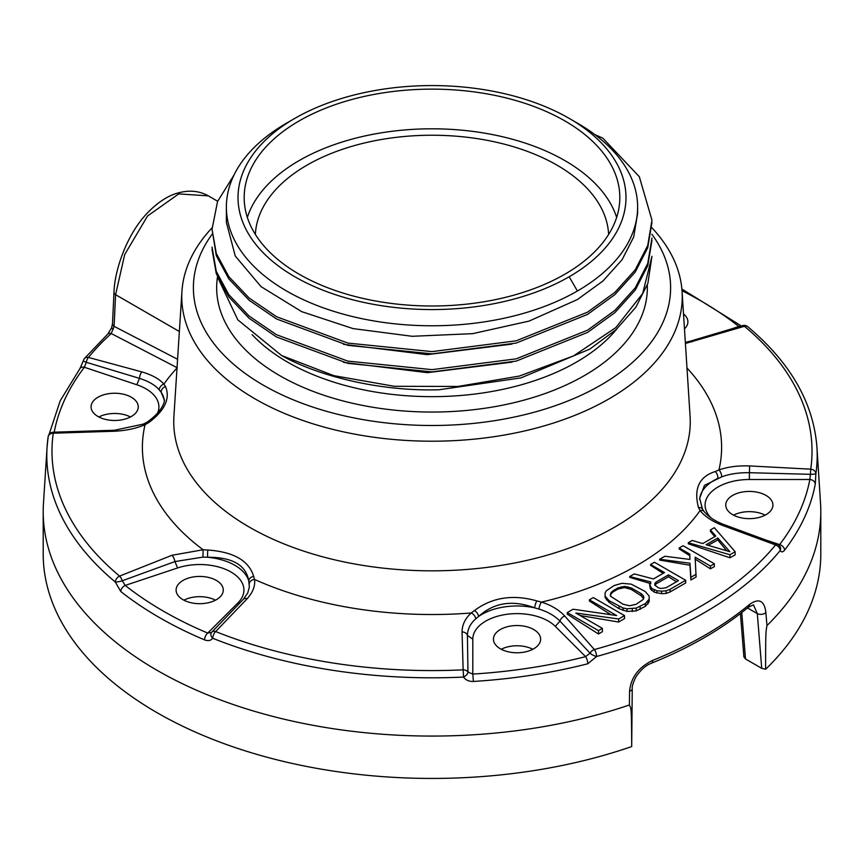 <?xml version="1.0" encoding="UTF-8"?>
<svg xmlns="http://www.w3.org/2000/svg" width="864" height="864" viewBox="0 0 864 864"><rect width="100%" height="100%" fill="white"/><g stroke="black" fill="none" stroke-linecap="round" stroke-linejoin="round"><path stroke-width="1.3" d="M711.374 518.152A44.215 25.531 180 0 1 710.845 492.448A44.215 25.531 180 0 1 749.315 479.509L809.838 479.498A5.476 4.45 10.6 0 1 815.27 484.078L815.897 473.656A385.193 222.394 0 0 0 816.934 447.185L820.53 503.28A388.8 224.467 0 0 1 820.8 511.596A388.8 224.467 0 0 1 766.951 625.579L765.882 612.522A5.476 3.197 175.4 0 1 757.307 613.613L761.735 668.336L765.601 669.265A388.8 224.467 0 0 0 820.8 553.975L820.8 511.596M177.574 359.273L114.091 326.344A5.476 3.326 -177.3 0 1 112.493 323.86L113.994 292.194C114.469 271.836 125.55 237.395 144.968 215.611C159.408 199.606 171.914 194.432 178.6 192.823C189.551 189.907 199.476 190.922 208.354 195.869L178.74 193.903L147.56 215.989L124.697 254.534L115.592 294.689L114.091 326.344L111.251 333.536A380.009 219.402 0 0 0 88.43 357.437L141.923 371.92C151.956 374.857 159.289 378.918 163.901 384.091L165.521 386.521C170.424 398.466 164.851 410.486 148.802 422.55L145.055 424.688C136.274 428.479 126.058 430.661 114.404 431.233L53.266 433.21A380.009 219.402 0 0 0 119.578 576.094L171.979 555.282L203.105 549.752L207.954 550.022C233.766 551.923 248.994 560.714 253.649 576.396L254.578 579.474C255.355 585.932 252.893 592.337 247.18 598.698L215.654 631.562A380.009 219.402 0 0 0 463.147 669.848L462.046 631.94C462.186 624.715 465.232 618.386 471.204 612.986L474.433 610.556C492.178 597.37 512.978 594.151 536.846 600.901L541.523 602.111C551.081 605.113 558.835 609.768 564.775 616.054L594.389 649.544A380.009 219.402 0 0 0 775.57 544.946A5.476 4.039 39.3 0 1 780.257 550.454C781.348 552.42 782.806 552.312 784.62 550.13A385.495 222.566 0 0 0 815.27 484.078M114.404 431.233L114.48 430.24L53.406 432.216L53.266 433.21A5.476 4.46 -171.9 0 0 48.136 436.914A5.476 4.46 -171.9 0 0 48.103 437.195A385.193 222.394 0 0 0 47.066 447.185L43.47 503.28A388.8 224.467 0 0 0 43.2 511.596A388.8 224.467 0 0 0 239.112 706.504A388.8 224.467 0 0 0 629.424 704.981L629.564 691.232C630.904 677.56 638.593 667.289 652.612 660.42A386.586 223.193 0 0 0 705.359 634.954A386.586 223.193 0 0 0 749.455 604.508C758.916 597.823 764.392 600.502 765.882 612.522M608.623 234.446A176.688 102.006 0 0 0 497.372 142.474A176.688 102.006 0 0 0 307.066 165.11A176.688 102.006 0 0 0 255.377 234.446M247.352 217.404A187.823 108.432 180 0 1 299.192 160.564A187.823 108.432 0 0 1 487.631 133.672A187.823 108.432 0 0 1 616.648 217.404M564.808 274.244A187.823 108.432 180 0 1 360.126 297.745A187.823 108.432 180 0 1 244.177 197.564A187.823 108.432 180 0 1 299.192 120.895A187.823 108.432 180 0 1 503.874 97.384A187.823 108.432 180 0 1 619.823 197.564A187.823 108.432 180 0 1 564.808 274.244M569.171 276.761A193.979 111.996 0 0 0 569.171 118.379A193.979 111.996 0 0 0 294.829 118.379L294.829 118.379A193.979 111.996 0 0 0 294.84 276.761A193.979 111.996 0 0 0 569.171 276.761L577.4 291.006A205.621 118.714 0 0 0 637.621 207.068A205.621 118.714 0 0 0 577.4 123.131L569.171 118.379M286.783 123.023A205.621 118.714 0 0 0 286.6 123.12A205.621 118.714 0 0 0 286.6 123.131A205.621 118.714 0 0 0 226.379 207.068A205.621 118.714 0 0 0 353.311 316.742A205.621 118.714 0 0 0 577.4 291.006M294.829 118.379L286.6 123.12L294.829 118.379M511.931 344.12L427.151 354.64L343.494 344.315M512.039 362.124L427.41 372.676L343.58 362.372M637.621 207.068L637.621 213.343L633.701 236.984L622.069 259.751L602.932 281.016L577.4 299.549L529.038 321.106L472.684 333.655L412.214 336.29L353.052 328.601L301.676 311.645L261.036 286.621L235.289 256.068L226.379 222.361L226.379 207.068M217.825 277.7L237.816 319.853L281.621 355.536C313.546 373.648 374.166 391.565 438.912 389.783L520.884 377.914L589.874 349.067L616.237 329.465L635.807 307.314L647.87 283.392L651.953 256.316L642.697 293.49L615.794 327.618L573.512 355.914L519.383 376.056L457.942 386.456L394.33 386.294L333.871 375.667L281.621 355.536M594.842 134.59L602.824 138.143L639.328 176.71L651.964 220.169L647.73 245.495L635.202 269.87L614.876 292.378L587.531 312.174L516.197 340.816L432.065 351.616L347.922 343.094L276.566 316.732L249.199 298.069L228.852 276.696L216.302 253.454L212.036 229.252L217.555 201.496L233.939 175.165M651.964 238.064L647.762 263.412L635.267 287.809L614.952 310.338L587.596 330.167L516.229 358.841L432.022 369.652L347.814 361.109L276.437 334.692L249.07 315.997L228.755 294.592L216.248 271.328L212.036 247.104M651.964 222.415L647.73 247.741L635.202 272.117L614.876 294.624L587.531 314.42L516.197 343.062L432.065 353.862L347.922 345.352L276.556 318.978L249.199 300.316L228.852 278.942L216.302 255.701L212.047 229.262M651.964 240.311L647.762 265.669L635.267 290.066L614.941 312.595L587.596 332.413L516.218 361.098L432.011 371.898L347.803 363.355L276.426 336.938L249.07 318.244L228.744 296.838L216.238 273.575L212.036 249.35M651.866 234.198A238.615 137.765 180 0 1 600.728 385.15A238.615 137.765 180 0 1 298.847 402.052A238.615 137.765 180 0 1 212.09 234.263M651.78 227.664A250.236 144.472 180 0 1 682.063 291.384A250.236 144.472 180 0 1 608.947 398.898A250.236 144.472 180 0 1 331.97 429.16A250.236 144.472 180 0 1 181.937 291.384A250.236 144.472 180 0 1 212.047 227.848M777.136 544.18A5.476 1.955 -70.2 0 0 775.57 544.946L722.077 525.236C712.044 521.305 704.711 516.413 700.099 510.559L698.479 507.589C693.576 488.678 699.149 476.658 715.198 471.55L718.945 469.951C727.726 466.852 737.942 465.502 749.596 465.934L810.734 469.174A5.476 4.46 8.1 0 1 815.897 473.656A5.476 0.702 -0.5 0 1 810.443 474.325L810.734 469.174A380.009 219.402 0 0 0 744.422 326.29L685.411 343.472M148.802 422.55A5.476 2.495 -120.1 0 0 146.869 422.302L143.208 424.138L114.48 430.24M726.71 550.778L717.79 539.935L717.79 537.97L729.875 551.707L706.082 544.73L717.79 537.97M708.167 545.335L717.79 539.935M654.836 585.425L656.132 583.87L668.488 576.742L668.488 574.873L678.456 580.63L666.101 587.758L660.852 588.492L658.206 587.714L654.869 585.036L654.836 583.513L656.132 582.012L668.488 574.873M676.426 581.796L668.488 576.742M643.518 598.709L641.218 595.771L641.218 593.687L643.226 595.598L643.918 597.499L643.291 599.389L636.152 604.282L629.597 605.761L622.998 604.206L611.021 596.538L610.33 594.637L610.956 592.747L612.889 590.857L618.095 587.855L624.64 586.375L631.249 587.93L641.218 593.687M610.33 595.987L610.956 593.989L612.889 592.034L618.095 588.989L624.64 587.596L631.249 589.421L641.218 595.771M107.816 334.022A5.476 3.78 -132.3 0 1 111.251 333.536L177.271 367.772M688.295 542.722L688.295 543.791L729.94 557.788L735.145 554.861L735.145 551.74L714.323 527.688L710.413 529.945L715.781 536.058L702.767 543.564L692.194 540.464L688.295 542.722L729.94 554.742L735.145 551.74M714.766 536.641L710.413 531.36L710.413 529.945M695.131 559.105L710.413 568.836L714.323 566.622L714.323 563.76L683.089 545.724L679.18 547.981L689.818 554.116L689.915 559.44L689.818 555.714L679.18 548.942L679.18 547.981M689.915 559.44L664.859 556.243L659.653 559.246L659.653 560.066L689.98 565.24L690.898 579.982L696.103 577.001L695.131 557.194L710.413 566.017L714.323 563.76M663.163 573.34L650.549 565.294L650.549 564.505L664.502 572.573L653.443 578.956L634.284 573.901L629.726 576.536L650.862 581.98L649.598 584.248L651.64 588.438L656.942 590.749L661.554 591.149L666.155 590.803L670.064 589.302L685.692 580.284L654.448 562.259L650.549 564.505M649.598 584.248L650.3 588.87L654.296 592.218L661.554 593.665L666.155 593.428L670.064 591.97L685.692 582.973L685.692 580.284M629.726 576.536L629.726 577.336L650.862 583.686M605.038 593.082L605.092 597.434L609.12 602.392L619.088 608.742L627.026 611.399L636.217 610.88L645.343 606.355L649.21 601.657L649.145 596.009L645.116 591.43L631.184 584.129L621.961 583.319L614.11 585.544L606.312 590.814L605.038 593.082L605.092 596.128L609.12 600.707L623.063 607.997L627.026 608.785L636.217 608.083L645.343 603.58L649.21 599.054M580.122 615.514L618.667 622.037L624.521 618.581L624.521 615.6L593.287 597.575L589.378 599.821L616.626 615.557L573.113 609.217L567.259 612.598L598.493 630.634L602.392 628.376L575.813 613.03L618.667 618.98L624.521 615.6M567.259 612.598L567.259 614.174L598.493 634.003L602.392 631.67L602.392 628.376M589.378 599.821L589.378 601.009L610.945 614.725M729.94 557.788L729.94 554.742M659.653 559.246L689.98 563.231L690.898 577.282L696.103 574.279M689.818 555.714L689.818 554.116M710.413 568.836L710.413 566.017M690.898 579.982L690.898 577.282M689.98 565.24L689.98 563.231M670.064 591.97L670.064 589.302M666.155 593.428L666.155 590.803M661.554 593.665L661.554 591.149M656.942 593.104L656.942 590.749M654.296 592.218L654.296 589.972M651.64 590.522L651.64 588.438M650.3 588.87L650.3 586.904M656.132 583.87L656.132 582.012M645.343 606.355L645.343 603.58M647.935 604.022L647.935 601.322M640.138 609.401L640.138 606.582M636.217 610.88L636.217 608.083M632.286 611.561L632.286 608.818M627.026 611.399L627.026 608.785M623.063 610.47L623.063 607.997M619.088 608.742L619.088 606.463M609.12 602.392L609.12 600.707M606.452 599.897L606.452 598.406M605.092 597.434L605.092 596.128M643.226 597.845L643.226 595.598M631.249 589.421L631.249 587.93M627.944 588.103L627.944 586.775M624.64 587.596L624.64 586.375M621.367 587.887L621.367 586.732M618.095 588.989L618.095 587.855M612.889 592.034L612.889 590.857M610.956 593.989L610.956 592.747M618.667 622.037L618.667 618.98M598.493 634.003L598.493 630.634M83.376 360.644A5.476 1.004 -165.8 0 0 86.27 362.297A5.476 2.29 104.8 0 1 88.43 357.437A5.476 4.039 -140.7 0 0 84.456 358.506A5.476 5.476 0 0 0 83.387 360.634L80.028 368.42L60.221 400.745L49.021 434.614M80.06 368.388A5.476 4.093 -142.6 0 1 84.38 367.276L86.27 362.297L139.493 378.367C148.522 381.229 155.11 385.063 159.257 389.858L161.168 392.234L164.376 400.097M165.521 386.521A5.476 4.482 142.2 0 0 161.168 392.234A49.691 28.685 180 0 1 164.322 400.939M53.406 432.216A5.476 5.476 0 0 0 48.136 436.914L47.066 447.185A385.193 222.394 0 0 0 115.322 582.034A5.476 0.961 166.7 0 0 122.234 580.792A5.476 2.171 67.9 0 0 119.578 576.094A5.476 3.672 129.8 0 0 115.322 582.034L120.776 591.516A385.495 222.566 0 0 0 204.52 639.868C208.105 641.218 210.827 640.678 212.706 638.258A385.193 222.394 0 0 0 463.568 677.063C465.718 680.108 468.99 681.577 473.396 681.458A385.495 222.566 0 0 0 587.79 663.768L596.603 656.478A385.193 222.394 0 0 0 704.376 612.673A385.193 222.394 0 0 0 780.257 550.454A5.476 4.59 153.8 0 0 780.235 546.944M120.776 591.516A5.476 3.607 128.3 0 1 125.194 585.414L122.234 580.792L174.906 561.568L202.964 557.118L207.716 557.269C232.394 557.172 246.078 565.067 248.756 580.964L249.35 587.002L247.73 593.017L243.356 599.281L211.907 632.059A5.476 5.476 0 0 0 211.324 632.772L211.313 632.794A5.476 3.812 34.7 0 1 211.626 632.405A5.476 3.64 44.4 0 1 211.907 632.059M207.954 550.022A5.476 1.037 90.6 0 0 207.716 557.269A49.691 28.685 180 0 1 248.756 580.964A5.476 4.072 166.1 0 1 253.649 576.396M211.928 632.038A5.476 3.64 44.4 0 1 215.654 631.562A5.476 2.549 111.8 0 0 212.706 638.258A5.476 3.812 34.7 0 1 211.302 632.804M473.396 681.458L472.802 674.082L467.964 672.062A5.476 4.298 -2.6 0 0 463.147 669.848L463.568 677.063A5.476 2.754 147.2 0 0 467.964 672.062L467.413 635.461C467.575 629.132 470.34 623.614 475.708 618.883L478.559 616.507C493.938 602.554 512.622 599.659 534.611 607.835L538.996 609.098C547.603 611.669 554.602 615.676 559.991 621.14L590.08 653.173A5.476 3.758 -40.8 0 1 594.389 649.544A5.476 1.912 74.7 0 1 596.603 656.478A5.476 1.717 25 0 1 590.08 653.173L585.576 656.64A5.476 1.804 75.7 0 1 587.79 663.768M474.433 610.556A5.476 3.121 50 0 1 478.559 616.507A49.691 28.685 180 0 1 534.611 607.835A5.476 1.253 107.1 0 1 536.846 600.901M120.776 420.012A23.587 13.619 180 0 1 91.076 406.858A23.587 13.619 180 0 1 108.562 393.703A23.587 13.619 180 0 1 138.251 406.858A23.587 13.619 180 0 1 120.776 420.012M98.885 416.977L99.382 416.718A23.587 13.619 180 0 1 108.562 413.932A23.587 13.619 180 0 1 130.453 416.966M501.239 649.274A23.587 13.619 180 0 1 532.818 649.274M733.547 515.149A23.587 13.619 180 0 1 743.224 512.114A23.587 13.619 180 0 1 765.126 515.149M183.902 600.178A23.587 13.619 180 0 1 215.482 600.178M222.48 593.59A23.587 13.619 180 0 1 196.614 603.569A23.587 13.619 180 0 1 176.105 590.069A23.587 13.619 180 0 1 176.915 586.537A23.587 13.619 180 0 1 202.77 576.558A23.587 13.619 180 0 1 223.279 590.069A23.587 13.619 180 0 1 222.48 593.59M211.626 632.405L207.738 633.074L238 602.824A44.215 25.531 180 0 0 230.98 572A44.215 25.531 180 0 0 177.606 567.95L125.194 585.414A380.03 219.413 0 0 0 207.738 633.074A5.476 2.635 112.9 0 0 204.52 639.868M739.13 326.657L738.806 326.473A5.476 3.607 -51.7 0 1 740.902 326.117M683.51 313.924A23.587 13.619 180 0 1 687.895 321.829A23.587 13.619 180 0 1 687.085 325.35A23.587 13.619 180 0 1 684.472 328.882M744.422 326.29A5.476 3.672 -50.2 0 1 747.695 326.635A5.476 5.476 0 0 0 742.586 325.609A5.476 2.506 -107 0 1 744.422 326.29M699.624 498.398L704.473 485.374L721.699 476.863C729.605 473.936 738.806 472.543 749.315 472.705L810.443 474.325L809.838 479.498A380.03 219.413 0 0 1 779.62 544.612A5.476 4.093 37.4 0 1 784.62 550.13M743.224 491.886A23.587 13.619 180 0 1 772.924 505.04A23.587 13.619 180 0 1 755.438 518.195A23.587 13.619 180 0 1 725.749 505.04A23.587 13.619 180 0 1 743.224 491.886M779.047 545.335L779.62 544.612L763.862 539.363M698.479 507.589A5.476 3.845 -29.6 0 1 702.454 509.08M699.624 498.172L702.475 509.134L704.095 511.52C708.307 516.737 714.852 521.068 723.74 524.502L777.168 544.19A5.476 5.476 0 0 1 780.224 546.923L780.214 546.912M715.198 471.55A5.476 3.143 70 0 1 717.854 478.354A49.691 28.685 180 0 0 699.656 499.435M743.904 656.878L745.502 658.962L761.735 668.336M43.2 511.596L43.2 553.975A388.8 224.467 0 0 0 240.257 749.25A388.8 224.467 0 0 0 631.692 746.572C631.552 703.685 631.044 709.474 629.424 704.981M765.601 669.265C765.644 629.424 765.85 632.761 766.951 625.579M629.564 691.232A5.476 2.862 0.6 0 0 632.254 688.802L631.692 746.572M652.612 660.42A5.476 2.549 68.1 0 1 651.532 663.142C689.515 647.87 721.818 629.208 748.462 607.154A5.476 3.672 50.3 0 1 748.44 607.176L753.462 604.843L757.307 613.613L747.5 607.954M749.455 604.508A5.476 3.672 50.3 0 1 748.462 607.154M745.502 658.962L741.766 612.544M533.704 629.521A23.587 13.619 180 0 1 540.616 639.155A23.587 13.619 180 0 1 526.057 651.737A23.587 13.619 180 0 1 500.353 648.788A23.587 13.619 180 0 1 493.441 639.155A23.587 13.619 180 0 1 508 626.573A23.587 13.619 180 0 1 533.704 629.521M252.126 334.627A204.293 117.947 0 0 0 576.461 362.113A204.293 117.947 0 0 0 616.939 328.828M217.49 276.869A215.341 124.319 0 0 0 340.978 400.399A215.341 124.319 0 0 0 584.269 375.646A215.341 124.319 0 0 0 647.287 285.077M181.937 291.384L173.923 416.2A258.26 149.105 180 0 0 328.763 558.392A258.26 149.105 180 0 0 614.617 527.159A258.26 149.105 0 0 0 690.077 416.2L682.063 291.384M159.257 389.858A5.476 4.126 137.6 0 1 163.901 384.091A289.613 167.206 180 0 1 177.012 368.042M686.988 368.042A289.613 167.206 180 0 1 718.945 469.951A5.476 2.603 70.9 0 1 721.699 476.863M704.074 511.488A5.476 3.877 -38.9 0 0 700.099 510.559A289.613 167.206 180 0 1 541.523 602.111A5.476 1.858 107.8 0 0 538.996 609.098M475.708 618.883A5.476 3.596 47.3 0 0 471.204 612.986A289.613 167.206 180 0 1 254.578 579.474A5.476 4.331 174 0 0 249.296 583.859M202.964 557.118L203.105 549.752A289.613 167.206 180 0 1 145.055 424.688A5.476 2.354 -112.9 0 0 143.197 424.138M113.378 329.087A5.476 0.734 -159.9 0 1 111.596 327.823L107.806 334.044L84.456 358.506M141.923 371.92A5.476 2.365 105.5 0 0 139.493 378.367L136.793 384.75A44.215 25.531 180 0 1 157.421 413.424M171.979 555.282A5.476 2.106 68.7 0 1 174.906 561.568L177.606 567.95M247.18 598.698A5.476 3.683 -136.7 0 0 243.389 599.238M462.046 631.94A5.476 4.298 -0.9 0 1 467.413 635.461L472.802 639.144A44.215 25.531 180 0 1 505.58 614.488A44.215 25.531 180 0 1 555.314 626.378L585.576 656.64A380.03 219.413 0 0 1 472.802 674.082L472.802 639.144M564.775 616.054A5.476 3.726 137.9 0 0 559.98 621.14L555.314 626.378M54.205 432.194A380.03 219.413 0 0 1 84.38 367.276L136.793 384.75M238 602.824L239.76 603.083M729.648 329.519L738.806 326.473A380.03 219.413 0 0 0 682.02 290.704M692.021 341.874A5.476 2.43 -106.2 0 0 690.271 341.172L742.586 325.609M749.596 465.934L749.315 479.509M722.077 525.236A5.476 2.03 -69.4 0 1 723.719 524.502M179.356 331.506L115.592 294.689A5.476 3.326 -177.3 0 1 113.994 292.237M112.493 323.849L111.596 327.823M164.376 400C164.765 398.174 165.64 409.18 146.869 422.302M741.355 325.976L681.88 288.986M690.26 341.172L685.346 342.414M816.934 447.185C813.499 402.775 790.42 362.588 747.695 326.635M632.254 688.802C631.865 686.772 633.042 682.895 635.774 677.16C643.658 665.366 650.268 663.844 651.532 663.142M740.426 613.591L743.904 656.932M208.354 195.869L217.652 201.247"/></g></svg>
